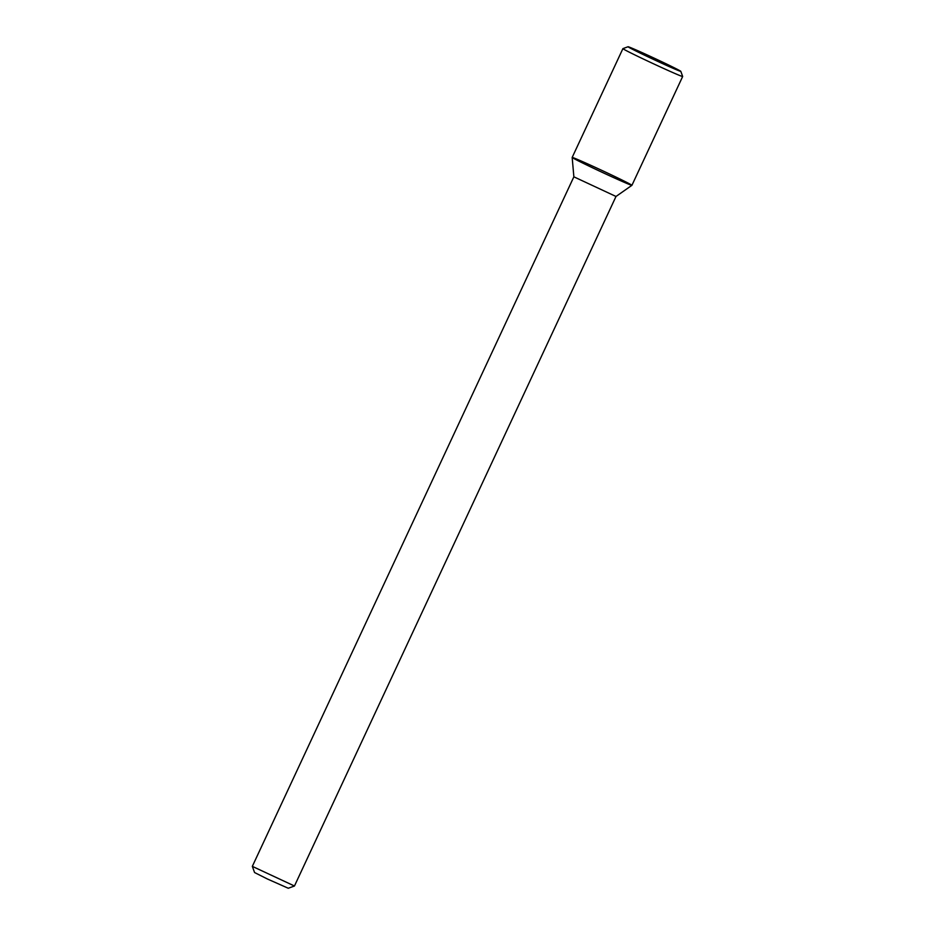 <?xml version="1.0" encoding="UTF-8"?>
<svg xmlns="http://www.w3.org/2000/svg" width="935" height="935" viewBox="0 0 935 935"><rect width="100%" height="100%" fill="white"/><g stroke="black" fill="none" stroke-linecap="round" stroke-linejoin="round"><path stroke-width="1.4" d="M252.333 866.359L294.455 886.006L288.272 888.25L267.281 878.935L254.577 872.542L252.333 866.359L573.868 176.82L572.173 157.454A32.97 0.806 25 0 0 594.695 168.814A32.97 0.806 25 0 0 631.92 185.317A32.97 0.806 25 0 0 602.385 170.649A32.97 0.806 25 0 0 572.173 157.454A32.97 0.806 25 0 0 594.695 168.814A32.97 0.806 25 0 0 631.931 185.305L682.667 76.495A32.97 0.806 25 0 0 682.667 76.483A32.97 0.806 25 0 1 645.43 60.004A32.97 0.806 25 0 1 622.909 48.632A32.97 0.806 25 0 1 622.932 48.62L628.075 46.75A29.09 0.713 25 0 0 647.932 56.79A29.09 0.713 25 0 0 680.797 71.329A29.09 0.713 25 0 0 654.722 58.414A29.09 0.713 25 0 0 628.075 46.75M573.868 176.82L616.001 196.467L631.92 185.317M294.455 886.006L616.001 196.467M572.173 157.442L622.909 48.632M680.797 71.329L682.667 76.483"/></g></svg>

